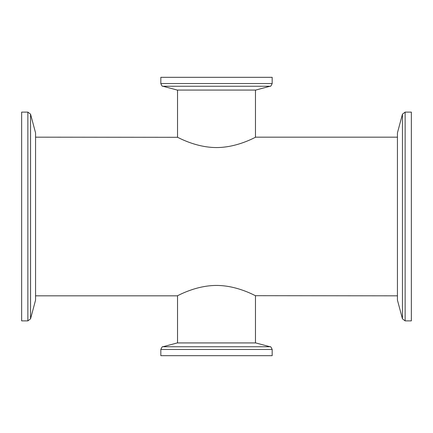 <?xml version="1.0" encoding="UTF-8"?>
<svg xmlns="http://www.w3.org/2000/svg" width="433" height="433" viewBox="0 0 433 433"><rect width="100%" height="100%" fill="white"/><g stroke="black" fill="none" stroke-linecap="round" stroke-linejoin="round"><path stroke-width="0.65" d="M402.446 318.823L402.446 114.177L397.434 132.893L397.434 300.107L402.446 318.823L405.136 320.885L411.35 320.885L411.35 112.115L405.136 112.115L405.136 320.885M216.5 285.444C195.121 285.428 176.994 296.259 177.254 295.831C177.075 296.204 195.261 285.407 216.5 285.444C237.901 285.434 255.968 296.242 255.746 295.831C255.963 296.232 237.798 285.412 216.5 285.444M177.53 90.069L177.53 137.304L35.566 137.169M216.5 147.556C195.126 147.566 177.043 136.768 177.254 137.169C177.054 136.758 195.099 147.572 216.5 147.556C237.858 147.572 255.973 136.763 255.746 137.169C255.979 136.763 237.782 147.588 216.5 147.556M30.554 114.177L30.554 318.823L35.566 300.107L35.566 132.893L30.554 114.177L27.864 112.115L21.65 112.115L21.65 320.885L27.864 320.885L27.864 112.115M255.47 342.931L255.47 295.696L397.434 295.831M270.111 86.227L162.889 86.227L177.243 90.069L255.757 90.069L270.111 86.227C270.446 86.773 271.134 85.875 272.173 83.537L272.173 77.323L160.827 77.323L160.827 83.537L272.173 83.537M162.889 346.773L270.111 346.773L255.757 342.931L177.243 342.931L162.889 346.773C162.548 346.232 161.855 347.125 160.827 349.463L160.827 355.677L272.173 355.677L272.173 349.463L160.827 349.463M402.446 114.177L405.136 112.115M397.434 137.169L255.746 137.169M30.554 318.823L27.864 320.885M177.254 295.831L35.566 295.831M255.47 137.304L255.47 90.069M162.889 86.227C162.418 86.66 161.726 85.761 160.827 83.537M177.53 295.696L177.53 342.931M270.111 346.773C270.446 346.227 271.134 347.125 272.173 349.463"/></g></svg>
